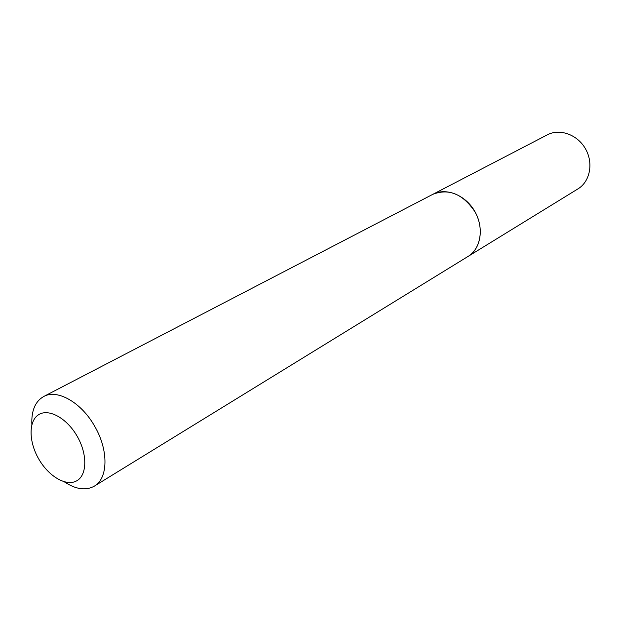 <?xml version="1.0" encoding="UTF-8"?>
<svg xmlns="http://www.w3.org/2000/svg" width="621" height="621" viewBox="0 0 621 621"><rect width="100%" height="100%" fill="white"/><g stroke="black" fill="none" stroke-linecap="round" stroke-linejoin="round"><path stroke-width="0.93" d="M468.017 256.457L577.957 188.885C590.02 181.643 593.684 163.121 585.525 148.9C577.53 134.594 559.769 128.205 547.349 134.827L432.837 194.326M468.055 256.434C480.91 248.742 484.279 227.938 474.879 211.544C465.665 195.056 446.088 187.239 432.876 194.303M77.198 436.307C66.889 418.135 48.601 408.137 38.603 414.704C28.457 421.007 28.675 441.601 38.673 458.88C48.523 476.253 66.082 486.701 76.538 480.926C87.15 475.414 87.662 454.378 77.198 436.307M64.235 481.787C75.762 489.418 85.799 490.862 94.353 486.134C108.194 478.403 108.706 450.078 94.679 426.27C81.382 402.424 57.225 388.769 43.633 396.547C35.18 401.445 31.252 410.807 31.865 424.617M94.353 486.134L467.978 256.481C481.027 248.967 484.388 227.62 474.646 211.311C462.645 193.845 448.696 188.186 432.798 194.342L43.633 396.547"/></g></svg>
